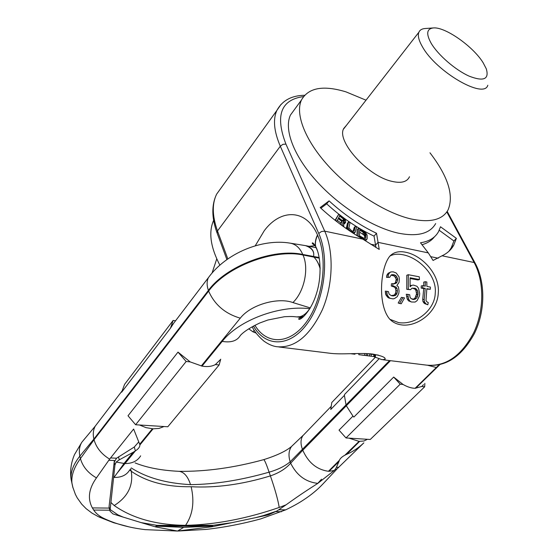 <?xml version="1.0" encoding="UTF-8"?>
<svg xmlns="http://www.w3.org/2000/svg" width="559" height="559" viewBox="0 0 559 559"><rect width="100%" height="100%" fill="white"/><g stroke="black" fill="none" stroke-linecap="round" stroke-linejoin="round"><path stroke-width="0.84" d="M456.375 238.351L453.719 245.219C451.155 249.817 447.27 253.339 442.057 255.784L433.071 260.459L428.313 252.899L420.501 242.781C429.179 241.432 435.195 237.708 438.563 231.594L440.492 226.772L456.375 238.351L453.908 240.985L451.225 247.875L448.933 251.27M329.076 200.884C344.148 214.656 359.961 225.452 376.521 233.264L379.233 249.433L362.861 239.161C347.831 230.448 333.604 219.911 320.181 207.557L329.076 200.884L326.68 203.839C341.71 217.584 357.501 228.345 374.041 236.122L375.962 247.497M409.474 176.735L409.16 177.413C406.526 182.143 400.705 183.436 391.719 181.305C367.522 176.015 335.938 140.707 343.82 128.367L346.573 125.167M400.978 324.821C396.604 324.157 392.935 322.347 389.965 319.392C377.549 305.731 380.015 268.054 389.819 256.162C393.669 252.144 398.951 250.844 405.659 252.249C421.584 255.197 440.045 273.994 438.284 292.923C437.697 311.943 417.07 327.532 400.978 324.821M373.594 356.572L381.895 359.633L384.948 359.43C386.157 357.634 382.153 355.859 372.937 354.113C360.897 352.422 340.99 355.021 328.671 353.092L278.85 346.964M389.916 256.057C393.466 254.135 397.833 253.702 403.004 254.757C419.823 258.02 437.005 276.209 435.251 293.07C434.958 310.028 415.603 325.268 398.609 322.62L389.868 319.294M386.751 291.309L385.284 291.176L385.773 294.684L387.715 297.297L388.945 298.073L393.054 298.876L394.5 298.534L397.253 296.661L398.784 293.412L399.07 291.127L398.455 286.942L396.876 285.502L399.014 282.442L399.378 279.109L398.993 276.796L396.17 272.96L393.138 271.835L390.839 271.947L389.574 272.806L388.33 274.797L388.037 277.005L389.721 277.313L391.328 274.804L394.305 274.804L395.996 275.678L397.722 278.801L397.03 282.078L396.324 283.099L394.277 283.874L392.942 283.637L392.802 285.928L396.086 287.102L396.988 288.423L397.414 290.834L397.121 293.119L395.786 295.236L393.256 295.97L391.251 295.627L389.099 294.076L388.435 291.602L386.751 291.309L387.226 294.935L389.155 297.626L390.378 298.422M392.942 283.637L391.44 283.79L391.307 286.005L394.591 287.158L395.493 288.444L395.926 290.771L395.646 292.986L394.319 295.019L391.251 295.627M391.041 275.077L394.493 276.118L396.219 279.144L395.52 282.309L394.822 283.287L393.564 283.748M390.839 271.947L388.079 273.309L386.828 275.231L386.542 277.355L389.721 277.313M404.513 297.905L401.404 297.374L398.19 303.02L399.601 303.481L401.25 303.754L404.513 297.905L402.864 297.626L399.601 303.481M408.294 274.714L406.791 275.259L406.777 289.338L410.558 289.688L411.976 288.227L415.246 288.248L417.398 290.345L417.908 292.147L418.062 293.901L417.391 296.661L416.497 298.233L413.96 299.533L410.809 298.408L410.02 297.115L409.698 294.74L407.742 294.39L408.664 299.205L409.971 301.168L411.48 302L415.155 302.049L417.084 300.644L419.467 295.872L419.725 293.622L418.502 288.262L416.958 286.285L413.422 285.076L411.78 285.342L410.089 286.739L410.096 277.774L419.453 279.535L419.271 276.803L408.294 274.714L408.28 289.282L410.558 289.688M410.131 278.515L417.943 279.982L419.453 279.535M413.422 285.076L410.138 285.656M407.742 294.39L406.253 294.272L407.204 298.932L408.517 300.833L411.48 302M412.374 288.13L415.002 289.15L415.896 290.414L416.56 293.852L415.023 298.038L413.877 298.96L412.011 299.198M422.758 285.663L421.248 285.922L421.193 288.081L423.743 288.542L422.709 299.372L422.981 301.636L424.581 303.572L427.824 304.774L428.257 302.559L426.769 301.734L426.007 300.456L426.845 288.654L430.325 289.289L430.374 287.067L426.894 286.425L426.831 282.009L425.245 281.708L425.308 286.131L422.758 285.663L422.709 287.899L425.259 288.36L424.183 299.568L424.449 301.909L426.035 303.9L427.824 304.774M425.245 281.708L423.736 282.113L423.799 285.859M426.831 289.108L430.325 289.289M387.715 297.297L389.155 297.626M386.583 295.963L388.03 296.249M385.773 294.684L387.226 294.935M385.375 292.902L386.835 293.098M391.803 295.718L393.256 295.97M393.564 295.459L395.024 295.69M394.319 295.019L395.786 295.236M395.157 294.034L396.624 294.209M395.646 292.986L397.121 293.119M395.926 290.771L397.414 290.834M395.493 288.444L396.988 288.423M394.591 287.158L396.086 287.102M392.642 286.243L394.137 286.166M391.307 286.005L392.802 285.928M394.822 283.287L396.324 283.099M395.52 282.309L397.03 282.078M396.219 280.234L397.722 279.926M396.219 279.144L397.722 278.801M395.52 277.39L397.023 276.984M394.493 276.118L395.996 275.678M392.809 275.266L394.305 274.804M391.475 275.021L392.97 274.553M386.542 277.355L388.037 277.005M386.828 275.231L388.33 274.797M388.079 273.309L389.574 272.806M375.634 354.755L375.341 356.747L365.453 355.496M361.939 355.119L366.264 355.559L358.794 354.685L358.969 353.505M355.042 353.574L354.951 354.224L350.486 353.7M401.404 297.374L402.864 297.626M406.777 289.338L408.28 289.282M410.271 285.551L411.78 285.342M408.517 300.833L409.971 301.168M407.204 298.932L408.664 299.205M406.589 296.577L408.063 296.773M412.493 299.275L413.96 299.533M413.877 298.96L415.344 299.191M415.023 298.038L416.497 298.233M415.903 296.522L417.391 296.661M416.441 294.942L417.929 295.026M416.56 293.852L418.062 293.901M416.406 292.161L417.908 292.147M415.896 290.414L417.398 290.345M415.002 289.15L416.511 289.045M413.744 288.374L415.246 288.248M424.581 303.572L426.035 303.9M423.729 302.873L425.189 303.181M422.981 301.636L424.449 301.909M422.709 299.372L424.183 299.568M423.743 288.542L425.259 288.36M421.193 288.081L422.709 287.899M374.565 356.691L374.809 354.665L369.744 354.029L369.499 356.062M375.382 354.727L375.11 356.747M373.894 354.553L373.657 356.579M371.365 354.231L371.127 356.265M367.787 353.77L367.508 355.803M364.81 353.54L364.664 355.356M367.319 353.707L366.431 353.595L366.264 355.559M353.162 353.623L353.12 354.022M354.462 353.588L354.392 354.182M301.413 318.33L300.267 317.84M451.413 248.636L450.861 248.496M317.533 250.956L315.695 246.582C314.99 243.074 315.632 239.287 317.624 235.213L317.505 234.934C306.297 208.828 280.793 208.479 264.281 230.678L255.211 245.848M317.624 235.213C328.259 259.117 323.018 299.687 306.304 322.173C289.716 344.917 266.594 345.008 254.883 325.282M213.629 220.323C208.395 232.146 210.463 247.078 219.841 265.12M366.019 100.18L345.979 91.872C323.256 84.968 308.414 87.679 301.462 100.005C294.956 113.917 305.088 140.351 328.412 165.988C351.716 191.611 385.535 213.091 410.963 218.939C430.095 222.957 442.449 219.96 448.045 209.96C454.104 195.496 448.08 176.441 429.969 152.796M294.921 108.942L290.463 115.035C283.755 129.164 293.524 155.647 316.499 181.102C339.446 206.544 372.979 227.653 398.371 233.166C417.468 236.918 429.913 233.718 435.685 223.565M338.677 217.724L343.03 221.147M359.654 232.125L364.098 235.171L364.727 236.695L364.657 238.427M320.88 208.207L326.68 203.839M337.287 220.344L340.69 222.894L340.857 224.69M343.554 224.019L344.456 223.796L345.679 222.335L345.518 220.302L343.82 218.338L338.6 214.425L335.477 220.295L336.791 221.28L338.188 218.639L341.912 221.427L342.29 225.396L343.827 226.542L343.352 222.154L345.679 222.335M338.6 214.425L335.058 220.26M355.314 226.276L354.203 230.776L353.274 231.363L351.59 230.762L348.9 227.96L349.976 222.741L348.634 221.86L347.509 227.22L348.557 229.274L350.472 231.049L353.505 232.537L355.14 232.251L356.649 227.157L355.314 226.276L354.092 227.723L353.183 231.342M348.634 221.86L347.412 223.321L346.28 228.589M358.445 228.282L358.081 235.947L364.643 239.531L366.487 239.573L367.221 238.476L367.116 235.08L365.824 233.012L358.445 228.282L357.215 229.735L356.921 235.612M365.439 240.845L366.963 239.168M421.989 244.709C427.439 243.2 431.611 240.552 434.497 236.75M439.22 230.287L453.908 240.985M340.69 222.894L341.912 221.427M344.044 224.012L345.266 222.545M343.505 223.579L344.358 222.559M342.737 221.001L338.586 217.891L339.579 216.019L344.302 219.736L344.435 221.224L342.737 221.001M359.751 230.028L365.334 233.725L365.963 235.255L365.621 238.232L363.553 238.064L359.486 235.737L359.751 230.028M344.225 221.336L344.63 220.854M343.701 221.399L344.61 220.316M343.1 221.182L344.302 219.736M342.492 220.588L343.715 219.121M353.903 233.704L355.14 232.251M353.679 233.557L354.546 232.544M353.002 233.124L353.505 232.537M352.219 232.607L352.533 232.237M349.082 230.518L349.382 230.161M348.082 229.84L348.557 229.274M346.985 229.078L347.81 228.1M346.328 228.624L347.509 227.22M346.245 227.806L347.474 226.339M353.826 231.216L354.203 230.776M365.404 240.824L366.487 239.573M364.887 240.489L365.558 239.713M364.202 240.042L364.643 239.531M362.553 233.781L363.79 232.341M365.258 238.413L365.872 237.708M364.727 236.695L365.963 235.255M364.524 235.912L365.768 234.473M364.098 235.171L365.334 233.725M363.441 234.459L364.678 233.019M370.638 244.199L375.515 245.212L378.024 242.347L428.313 252.899M376.521 233.264L374.041 236.122M212.099 272.932L216.752 258.887M256.127 333.115L252.947 331.822L248.748 328.825M254.212 330.306L252.947 331.822M487.818 85.241C484.136 99.509 436.265 71.901 422.457 46.823C418.754 40.458 417.559 35.601 418.873 32.254C419.844 30.011 421.898 28.768 425.05 28.53L433.253 27.95C444.964 26.566 473.228 46.432 483.186 62.832L486.281 68.806C489.37 79.329 483.64 81.768 469.106 76.129C455.445 70.036 438.256 55.187 431.289 43.483C425.972 33.987 426.622 28.809 433.253 27.95M320.153 267.803C318.378 262.975 316.289 259.418 313.885 257.119L319.294 258.146M306.632 245.827C312.125 247.951 314.451 251.494 313.599 256.462C314.493 251.438 311.775 247.819 305.431 245.611L315.947 247.658M170.481 328.175L173.136 320.454L124.58 384.361L121.645 392.201L170.481 328.175L173.709 323.193M93.884 439.081C92.78 434.217 93.227 429.92 95.219 426.182L81.761 442.337C79.427 446.327 78.791 450.924 79.846 456.123L93.884 439.081L208.388 290.414C226.255 265.937 273.309 247.917 302.761 254.464C299.959 248.007 295.83 244.248 290.373 243.186L290.261 243.165M173.136 320.454L175.554 320.768M129.765 469.881L131.253 471.265C146.731 481.956 166.694 487.113 191.143 486.728C215.9 488.077 242.313 484.471 270.388 475.898C274.958 489.041 277.907 499.557 279.221 507.453C246.652 518.696 215.432 524.656 185.553 525.341C192.785 514.776 194.644 501.905 191.143 486.728M72.09 483.947L71.098 479.301C70.434 472.082 73.348 464.361 79.846 456.123L80.419 458.59L94.045 439.737C96.295 447.675 101.486 454.139 109.627 459.128L133.636 429.046L139.89 444.747C140.009 446.795 138.499 448.856 135.362 450.917L117.516 472.655L123.979 463.516L133.175 452.266L134.635 451.372M72.998 487.93L71.929 483.004C71.21 475.506 74.04 467.366 80.419 458.59C82.718 466.632 88.063 473.068 96.448 477.889L109.627 459.128M177.035 531.029L145.047 529.625C129.29 527.703 115.517 523.937 103.743 518.34C99.216 516.139 95.868 513.379 93.709 510.06L92.375 507.914C87.386 498.67 88.748 488.664 96.448 477.889M133.175 452.266L119.263 459.854L116.153 462.069L114.937 465.081L109.99 511.101L112.946 513.924L123.176 517.11L117.886 514.846L117.18 515.265M114.937 465.081L114.197 462.167L114.378 460.511L109.068 506.636L109.997 510.437M109.229 507.977L109.068 506.636M141.057 522.588L155.556 526.899L156.995 525.362L141.057 522.588L123.176 517.11M155.556 526.899L177.51 531.05L183.708 527.368L212.189 526.096L213.084 525.32L211.707 526.802L177.51 531.05M268.271 514.916L255.4 517.697L263.058 515.691L276.894 511.031L268.271 514.916M110.934 502.471L114.204 505.539C132.539 518.389 156.324 524.992 185.553 525.341L213.084 525.32L231.859 522.679L255.4 517.697M231.859 522.679L212.141 526.718M178.454 531.015L206.04 529.415C224.068 527.403 242.299 523.902 260.725 518.906L285.684 509.85C293 506.335 299.023 502.981 303.74 499.802C311.07 494.994 317.351 489.838 322.578 484.339L337.601 468.337L363.259 443.413M211.707 526.802L212.189 526.096L156.52 526.166L183.708 527.368M185.553 525.341L156.995 525.362L155.248 526.816M334.226 470.51L328.965 471.307L338.915 461.594L335.833 468.561L334.226 470.51L317.631 483.507C308.652 489.279 301.504 493.73 286.061 504.833L276.894 511.031M390.455 360.688L302.782 450.226L290.652 463.187C296.64 475.29 305.682 482.012 317.764 483.36L321.523 479.217M423.505 384.655L421.814 386.465L415.113 388.295C411.445 388.239 407.441 386.968 403.081 384.48L400.202 384.173L393.683 377.066L403.081 384.48M424.833 383.362L424.679 386.772L370.275 439.472L367.431 439.297L363.951 440.995L359.074 441.358L345.043 455.061L346.049 454.628C342.457 456.34 340.228 458.247 339.355 460.35L328.44 471.286C316.841 469.658 308.288 462.642 302.782 450.226M363.839 442.847C358.794 447.703 353.036 451.553 346.566 454.397L359.598 441.386M338.915 461.594L339.208 460.763M286.061 504.833L279.221 507.453M389.567 360.576L290.149 461.797C288.255 455.55 288.717 450.435 291.539 446.459L294.188 443.93M439.164 364.699L415.113 388.295M367.431 439.297L346.007 437.949L400.202 384.173M424.679 386.772L421.814 386.465M346.007 437.949L339.027 430.144L352.974 416.113L353.854 417.077L393.683 377.066M348.942 438.137L359.074 441.358M302.566 449.653C300.414 444.028 300.511 439.381 302.852 435.713L305.13 433.351M378.995 358.857L344.547 394.486L344.428 395.339L330.774 409.467L331.773 402.515L375.236 357.348M263.568 459.687L263.771 459.631C264.687 460.204 266.461 464.382 269.096 472.173C240.943 480.23 214.747 484.387 190.521 484.639C187.964 476.61 184.211 472.18 179.278 471.342L178.097 471.293M290.149 461.797C284.915 466.192 277.893 469.651 269.096 472.173L270.388 475.898C279.053 472.935 285.81 468.701 290.652 463.187L290.149 461.797M131.239 467.925C146.493 477.763 166.254 483.332 190.521 484.639M114.204 505.539C127.801 496.958 133.482 485.533 131.253 471.265L130.596 468.756M140.658 455.844C137.409 461.084 132.085 463.649 124.671 463.544L116.153 462.069M129.877 469.686C126.802 475.031 121.499 477.61 113.959 477.428L117.516 472.655M153.082 428.823L159.001 428.425L164.039 426.531L139.519 424.994L145.976 427.628L153.082 428.823L140.043 444.761L139.771 444.188L152.383 428.781M139.519 424.994L135.62 424.749L128.018 415.777L178 352.114L190.165 361.897L202.023 366.11C207.312 367.032 211.763 366.515 215.376 364.573L219.121 364.971L220.714 359.199M114.197 462.167L116.579 458.198L134.307 446.997L138.765 441.889M164.039 426.531L167.798 426.769L219.121 364.971M135.62 424.749L186.168 361.477L190.165 361.897M178 352.114L186.168 361.477M220.232 359.779L215.376 364.573M305.431 245.611L290.373 243.186C262.136 238.26 225.955 253.22 208.416 277.655C206.711 281.163 206.704 285.418 208.388 290.414L208.626 291.092C226.479 266.545 273.617 248.678 302.978 254.988C309.211 268.467 304.299 291.7 292.902 302.566L310.294 307.911M310.014 308.379L309.721 308.708C279.437 304.914 238.714 320.209 222.209 341.381L202.023 366.11M320.16 268.676C318.56 263.373 316.464 259.523 313.885 257.119L302.978 254.988L302.761 254.464L319.182 257.524M309.805 308.729L309.721 308.708C305.542 314.829 300.973 317.54 296.004 316.834C293.314 316.562 292.287 316.338 284.531 316.701L267.873 320.014L259.83 322.962C250.453 327.392 243.976 331.536 240.405 335.4C237.128 340.899 231.063 342.898 222.209 341.381M296.654 316.918L303.823 316.394M383.104 359.779L426.545 365.125C445.481 366.9 461.196 356.118 473.683 332.794C484.297 310.49 484.38 281.352 474.137 262.52L442.057 255.784M362.861 239.161L324.716 231.153C333.989 251.774 333.157 284.384 322.438 309.574C309.903 335.945 294.712 348.327 276.873 346.72L276.866 346.72C272.624 346.175 268.229 344.246 263.687 340.941C258.167 336.106 254.324 331.375 252.172 326.749M303.495 96.581C280.849 99.691 274.986 115.524 285.922 144.096L324.716 231.153L321.516 231.517L318.742 233.431L280.311 146.227C273.952 131.316 272.813 119.381 276.894 110.409L281.072 104.33M426.545 365.118C442.833 366.837 459.812 360.073 474.395 333.576C485.429 311.014 485.429 282.309 475.311 263.45L474.137 262.52L446.823 211.931M430.849 256.686L438.242 258.216M285.922 144.096L282.882 144.348L280.311 146.227L217.5 230.965L227.827 258.915M253.43 326.051C265.308 347.132 289.429 347.712 306.884 324.143C324.472 300.861 329.999 258.258 318.742 233.431M217.165 233.194L217.5 230.965C212.21 216.081 211.917 203.811 216.626 194.162C211.463 204.873 211.588 217.731 216.997 232.733L226.891 259.572M315.129 245.639L309.134 246.316M317.491 250.823L315.632 246.512C314.871 242.955 315.493 239.098 317.505 234.934M297.709 316.967L298.45 317.121M297.856 317.044L303.013 317.121M171.201 326.491L210.778 274.532M84.8 438.64L81.761 442.337L74.501 454.607C71.049 462.684 69.917 470.916 71.098 479.301L72.726 486.924L75.381 494.366L77.198 497.831L81.691 504.148L86.114 508.655L92.011 513.134L98.51 516.754L103.743 518.34M94.045 439.737L208.626 291.092C214.621 304.739 225.172 313.76 240.279 318.162C251.061 304.299 278.445 297.115 292.902 302.566M117.886 514.846L110.109 509.508M109.767 510.199L93.709 510.06M109.257 508.089L92.375 507.914M108.76 460.288L114.378 460.511M275.971 511.646L281.561 511.695M278.738 509.78L285.684 509.85M336.679 469.322L335.351 469.274M322.578 484.339L323.039 483.842M263.058 515.691L263.003 516.076M415.616 388.295L440.01 364.51M336.518 467.247L338.635 467.331M346.328 405.785L352.967 416.12M427.733 365.286L436.404 367.515M346.049 405.1L344.407 395.332M201.289 365.977L240.279 318.162M119.263 459.854L118.48 456.815M116.579 458.198L110.507 457.947M135.362 450.917L134.307 446.997M375.452 354.734L378.282 355.091M384.948 359.43L384.941 358.305M447.186 211.4L475.08 263.023M304.585 95.275C291.498 95.519 282.267 100.564 276.894 110.409L216.626 194.162M302.594 317.47C299.498 317.952 298.254 318.553 298.862 319.287C300.518 320.412 311.118 311.433 316.506 293.44C322.026 276.048 320.607 255.463 315.695 246.575L315.639 246.519C314.214 244.157 313.159 242.934 312.474 242.851C311.768 243.347 312.767 244.255 315.465 245.576M301.462 100.005L290.463 115.035M451.225 247.875L453.719 245.219M418.873 32.254L343.512 129.101M302.321 317.68L299.275 317.233M122.162 390.832L95.219 426.175M109.068 507.32L109.99 511.101M99.292 517.117L113.652 522.728L128.989 526.871M331.228 406.309L302.852 435.713M303.048 435.433L291.539 446.459C286.145 451.078 276.887 455.466 263.771 459.631C234.004 467.785 205.782 471.684 179.118 471.328M135.11 462.922C146.877 467.694 161.6 470.496 179.278 471.342M139.89 444.747L139.666 443.923"/></g></svg>
